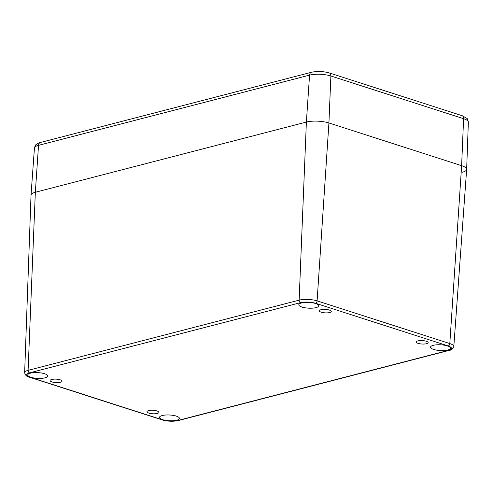 <?xml version="1.0" encoding="UTF-8"?>
<svg xmlns="http://www.w3.org/2000/svg" width="493" height="493" viewBox="0 0 493 493"><rect width="100%" height="100%" fill="white"/><g stroke="black" fill="none" stroke-linecap="round" stroke-linejoin="round"><path stroke-width="0.74" d="M157.039 410.977A5.99 1.732 -176.9 0 0 150.618 410.324A5.99 1.732 -176.9 0 0 146.969 411.71A5.99 1.732 -176.9 0 0 152.855 413.763A5.99 1.732 -176.9 0 0 158.925 412.358A5.99 1.732 -176.9 0 0 157.039 410.977M60.177 379.813A5.99 1.732 -176.9 0 0 53.749 379.16A5.99 1.732 -176.9 0 0 50.101 380.547A5.99 1.732 -176.9 0 0 55.986 382.599A5.99 1.732 -176.9 0 0 62.063 381.194A5.99 1.732 -176.9 0 0 60.177 379.813M329.398 310.072A5.99 1.732 -176.9 0 0 322.97 309.425A5.99 1.732 -176.9 0 0 319.328 310.812A5.99 1.732 -176.9 0 0 325.214 312.864A5.99 1.732 -176.9 0 0 331.284 311.459A5.99 1.732 -176.9 0 0 329.398 310.072M426.266 341.242A5.99 1.732 -176.9 0 0 419.839 340.589A5.99 1.732 -176.9 0 0 416.191 341.976A5.99 1.732 -176.9 0 0 422.076 344.028A5.99 1.732 -176.9 0 0 428.152 342.623A5.99 1.732 -176.9 0 0 426.266 341.242M176.297 416.117A9.977 2.884 -176.9 0 0 165.586 415.032A9.977 2.884 -176.9 0 0 159.51 417.343A9.977 2.884 -176.9 0 0 169.321 420.763A9.977 2.884 -176.9 0 0 179.44 418.421A9.977 2.884 -176.9 0 0 176.297 416.117M44.561 373.731A9.977 2.884 -176.9 0 0 33.851 372.646A9.977 2.884 -176.9 0 0 27.774 374.957A9.977 2.884 -176.9 0 0 37.579 378.377A9.977 2.884 -176.9 0 0 47.704 376.036A9.977 2.884 -176.9 0 0 44.561 373.731M315.6 303.522A9.977 2.884 -176.9 0 0 304.89 302.437A9.977 2.884 -176.9 0 0 298.813 304.748A9.977 2.884 -176.9 0 0 308.624 308.168A9.977 2.884 -176.9 0 0 318.743 305.826A9.977 2.884 -176.9 0 0 315.6 303.522M447.336 345.907A9.977 2.884 -176.9 0 0 436.632 344.823A9.977 2.884 -176.9 0 0 430.549 347.134A9.977 2.884 -176.9 0 0 440.36 350.554A9.977 2.884 -176.9 0 0 450.479 348.212A9.977 2.884 -176.9 0 0 447.336 345.907M448.716 350.313A2.126 1.51 -104.5 0 0 449.363 350.338C451.292 350.258 452.777 348.989 453.819 346.536L466.655 169.382A15.967 4.616 -176.9 0 0 461.627 165.666L328.923 122.973A15.967 4.616 -176.9 0 0 306.381 122.061L35.342 192.264A15.967 4.616 -176.9 0 0 31.022 195.166L24.65 372.671A12.726 3.679 -176.9 0 1 28.095 370.36A2.126 1.51 75.5 0 0 29.537 372.856L300.576 302.653C305.438 301.679 310.424 301.876 315.538 303.257L448.248 345.957C452.438 347.571 452.599 349.026 448.716 350.313L177.677 420.523C172.815 421.497 167.83 421.293 162.715 419.913L30.005 377.219C25.815 375.598 25.654 374.15 29.537 372.856M40.42 142.477A3.993 2.829 75.5 0 0 38.522 145.343L309.561 75.133A3.993 2.829 -104.5 0 1 311.459 72.274L40.42 142.477C39.619 142.52 38.263 143.155 36.359 144.4C35.841 144.381 35.2 145.595 34.436 148.042L31.022 195.117A15.967 4.616 3.1 0 1 35.342 192.264L306.381 122.061A15.967 4.616 3.1 0 1 328.923 122.973L461.627 165.666A15.967 4.616 3.1 0 1 466.655 169.333A15.967 4.616 3.1 0 1 462.335 172.236M162.715 419.913A2.126 1.374 107.8 0 1 162.172 419.907C167.663 421.429 173.043 421.644 178.318 420.547A2.126 1.51 -104.5 0 1 177.677 420.523M453.819 346.536A12.726 3.679 -176.9 0 0 449.807 343.578A2.126 1.374 107.8 0 1 448.248 345.957M311.459 72.274C317.338 71.035 323.309 71.269 329.373 72.97A3.993 2.57 -72.2 0 1 330.883 75.996L328.923 122.973L317.104 300.878A12.726 3.679 -176.9 0 0 299.134 300.151L306.381 122.061L309.561 75.133A15.104 4.363 3.1 0 1 330.883 75.996L463.593 118.696L461.627 165.666L449.807 343.578L317.104 300.878A2.126 1.374 107.8 0 1 315.538 303.257M34.436 148.042A15.104 4.363 3.1 0 1 38.522 145.343L35.342 192.264L28.095 370.36L299.134 300.151A2.126 1.51 75.5 0 0 300.576 302.653M162.172 419.907L29.463 377.207A2.126 1.374 -72.2 0 0 30.005 377.219M462.083 115.67L466.834 118.338C467.352 118.382 467.857 119.657 468.35 122.165A15.104 4.363 3.1 0 0 463.593 118.696A3.993 2.57 -72.2 0 0 462.083 115.67L329.373 72.97M449.363 350.338L178.318 420.547M29.463 377.207C26.745 376.646 25.137 375.136 24.65 372.671M468.35 122.165L466.655 169.333"/></g></svg>
